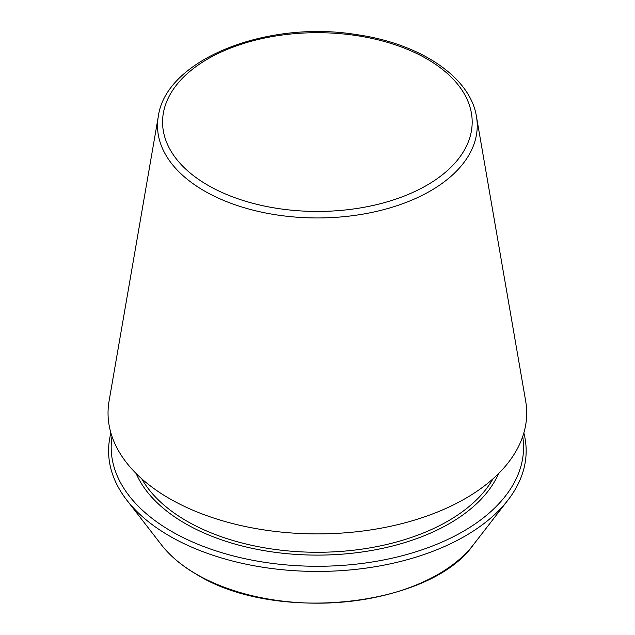 <?xml version="1.0" encoding="UTF-8"?>
<svg xmlns="http://www.w3.org/2000/svg" width="635" height="635" viewBox="0 0 635 635"><rect width="100%" height="100%" fill="white"/><g stroke="black" fill="none" stroke-linecap="round" stroke-linejoin="round"><path stroke-width="0.95" d="M158.305 116.483L109.077 401.034A209.336 120.856 0 0 0 169.355 498.507A209.336 120.856 0 0 0 407.003 522.264A209.336 120.856 0 0 0 525.669 401.034L476.448 116.483C470.217 76.74 419.671 43.434 356.306 34.568C266.39 19.86 165.759 59.658 158.305 116.483A159.861 92.297 0 0 0 204.335 190.921A159.861 92.297 0 0 0 385.826 209.066A159.861 92.297 0 0 0 476.448 116.483M110.911 432.975A208.788 120.539 0 0 0 126.778 500.102A208.788 120.539 0 0 0 169.743 536.13A208.788 120.539 0 0 0 507.968 500.102A208.788 120.539 0 0 0 523.843 432.975M112.022 436.491A206.192 119.047 0 0 0 171.577 531.408A206.192 119.047 0 0 0 404.805 555.046A206.192 119.047 0 0 0 522.732 436.491M207.907 185.261A154.805 89.376 0 0 0 466.908 145.201A154.805 89.376 0 0 0 277.312 35.735A154.805 89.376 0 0 0 207.907 185.261M196.572 574.294A170.847 98.639 0 0 0 473.337 544.822C430.014 607.004 275.161 623.372 196.858 574.564C181.959 565.944 170.148 556.03 161.417 544.822A170.847 98.639 0 0 0 196.572 574.294M141.756 478.814A184.825 106.712 0 0 0 186.682 521.017A184.825 106.712 0 0 0 492.998 478.814M136.144 473.535A186.865 107.886 0 0 0 185.237 523.518A186.865 107.886 0 0 0 367.141 551.22A186.865 107.886 0 0 0 498.602 473.535M473.337 544.822L507.968 500.102M161.417 544.822L126.778 500.102"/></g></svg>
